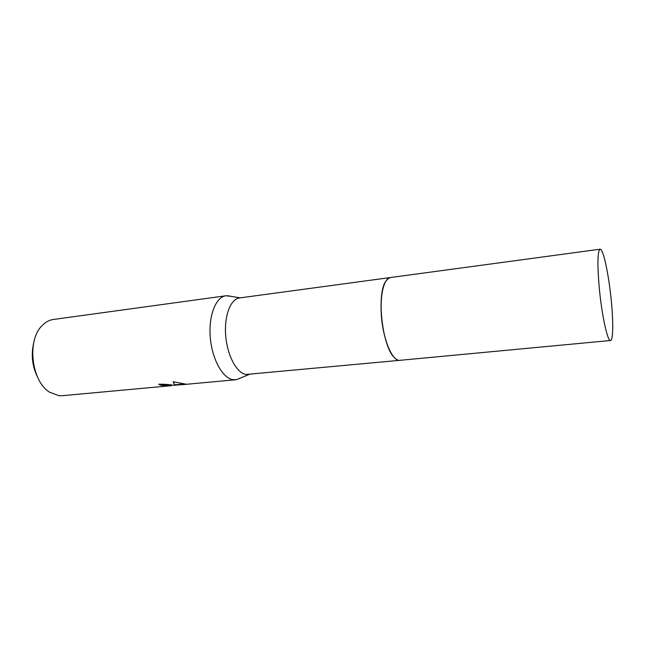 <?xml version="1.0" encoding="UTF-8"?>
<svg xmlns="http://www.w3.org/2000/svg" width="645" height="645" viewBox="0 0 645 645"><rect width="100%" height="100%" fill="white"/><g stroke="black" fill="none" stroke-linecap="round" stroke-linejoin="round"><path stroke-width="0.97" d="M390.185 277.576L239.537 297.942C230.547 298.949 224.017 315.929 225.702 335.755C227.282 355.589 236.699 373.076 245.939 374.479L399.666 360.337M231.007 296.337L225.944 295.773C215.841 296.918 208.424 315.582 210.278 337.375C212.02 359.16 222.622 378.26 232.99 379.679L236.626 379.615L240.375 378.067M159.621 384.162L161.185 384.815L161.194 385.331L158.726 384.226C164.015 384.146 168.829 384.468 173.174 385.186L175.488 385.291L174.819 385.041L173.118 381.759L186.268 384.226L176.158 385.13L176.149 384.718M175.505 384.775L175.48 385.291M225.944 295.773L53.325 319.477C49.141 320.073 45.352 322.153 41.973 325.725C26.703 340.367 31.403 381.405 49.592 392.208L58.921 395.716L62.065 395.724L171.506 385.662L161.194 385.331M171.256 385.146L161.185 384.815M173.303 381.792C174.053 383.839 174.779 384.839 175.48 384.775L184.196 383.952M33.838 342.302C30.847 354.669 32.202 366.529 37.918 377.897M385.468 281.72C376.486 295.071 382.372 346.397 394.135 357.37M390.572 277.527C383.88 277.931 379.542 295.845 381.526 317.413C383.436 338.972 391.184 358.338 398.126 360.136M600.084 249.204L390.402 277.543C383.711 279.785 380.639 291.564 381.195 312.873C382.332 337.883 392.16 361.934 399.892 360.321L610.549 340.495C613.153 340.471 613.427 322.863 611.396 301.908C609.001 275.673 603.285 248.301 600.084 249.204C597.552 251.01 597.254 263.628 599.189 287.073C601.664 314.647 607.582 341.777 610.549 340.495M249.026 374.511L236.626 379.615M235.57 379.768L181.64 384.726M172.175 385.081L171.497 385.146M171.215 385.646L171.207 385.13M240.246 297.845L227.008 295.684"/></g></svg>
